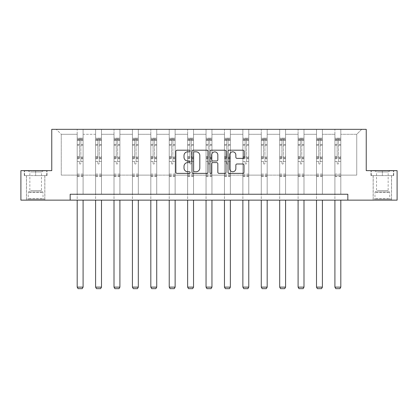 <?xml version="1.0" encoding="UTF-8"?>
<svg xmlns="http://www.w3.org/2000/svg" width="418" height="418" viewBox="0 0 418 418"><rect width="100%" height="100%" fill="white"/><g stroke="black" fill="none" stroke-linecap="round" stroke-linejoin="round"><path stroke-width="0.31" stroke-dasharray="2.09 1.57" d="M190.122 151.013A0.81 0.81 0 0 0 189.307 150.203L177.002 150.203A1.16 1.16 0 0 0 175.842 151.363L175.842 172.211A1.16 1.16 0 0 0 177.002 173.371L189.307 173.371A0.81 0.81 0 0 0 190.122 172.561A0.81 0.81 0 0 0 189.307 171.746L187.719 171.746A3.705 3.705 0 0 1 184.009 168.041L184.009 166.301A3.705 3.705 0 0 1 187.719 162.597L189.307 162.597A0.81 0.81 0 0 0 190.122 161.787A0.81 0.81 0 0 0 189.307 160.977L187.719 160.977A3.705 3.705 0 0 1 184.009 157.267L184.009 155.533A3.705 3.705 0 0 1 187.719 151.823L189.307 151.823A0.81 0.81 0 0 0 190.122 151.013M382.35 175.591L370.959 175.591L382.35 175.591L382.35 170.638L370.959 170.638L393.735 170.638L382.35 170.638L382.35 175.591L371.315 175.591L393.385 175.591L382.35 175.591L382.35 170.873L371.315 170.873L393.385 170.873L382.35 170.873L382.35 175.591M382.35 200.138L373.143 200.138L382.35 200.138M35.65 175.591L47.041 175.591L35.65 175.591L35.65 170.638L47.041 170.638L24.265 170.638L35.65 170.638L35.65 175.591L24.615 175.591L46.685 175.591L35.65 175.591L35.65 170.873L24.615 170.873L46.685 170.873L35.65 170.873L35.65 175.591M35.65 200.138L26.444 200.138L35.65 200.138M397.1 170.638L397.1 200.138L20.9 200.138L20.9 170.638L51.759 170.638L51.759 129.334L366.241 129.334L366.241 170.638L397.1 170.638M340.811 175.121L340.811 134.293L356.742 134.293L361.701 129.334L340.811 129.334L361.701 129.334L356.742 134.293L340.811 134.293L340.811 129.334L340.811 194.239L334.912 194.239L340.811 194.239L334.912 194.239L340.811 194.239L340.811 129.334L322.403 129.334L340.811 129.334L340.811 175.121L356.742 175.121L356.742 134.293L356.742 175.121L340.811 175.121L340.811 194.239L340.811 175.121L322.403 175.121L334.912 175.121L334.912 134.293L334.912 175.121L340.811 175.121M316.504 129.334L322.403 129.334L322.403 194.239L316.504 194.239L322.403 194.239L316.504 194.239L322.403 194.239L322.403 129.334L303.996 129.334L316.504 129.334L316.504 194.239L316.504 129.334L316.504 175.121L303.996 175.121L316.504 175.121L316.504 134.293L303.996 134.293L303.996 175.121L303.996 129.334L303.996 194.239L298.091 194.239L303.996 194.239L298.091 194.239L303.996 194.239L303.996 129.334L285.583 129.334L303.996 129.334L303.996 134.293L316.504 134.293L316.504 129.334M279.684 129.334L285.583 129.334L285.583 194.239L279.684 194.239L285.583 194.239L279.684 194.239L285.583 194.239L285.583 129.334L267.175 129.334L279.684 129.334L279.684 194.239L279.684 129.334L279.684 175.121L267.175 175.121L279.684 175.121L279.684 134.293L267.175 134.293L267.175 175.121L267.175 129.334L267.175 194.239L261.276 194.239L267.175 194.239L261.276 194.239L267.175 194.239L267.175 129.334L248.767 129.334L267.175 129.334L267.175 134.293L279.684 134.293L279.684 129.334M242.868 129.334L248.767 129.334L248.767 194.239L242.868 194.239L248.767 194.239L242.868 194.239L248.767 194.239L248.767 129.334L230.36 129.334L242.868 129.334L242.868 194.239L242.868 129.334L242.868 175.121L230.36 175.121L242.868 175.121L242.868 134.293L230.36 134.293L230.36 175.121L230.36 129.334L230.36 194.239L224.461 194.239L230.36 194.239L224.461 194.239L230.36 194.239L230.36 129.334L211.952 129.334L230.36 129.334L230.36 134.293L242.868 134.293L242.868 129.334M206.048 129.334L211.952 129.334L211.952 194.239L206.048 194.239L211.952 194.239L206.048 194.239L211.952 194.239L211.952 129.334L193.539 129.334L206.048 129.334L206.048 194.239L206.048 129.334L206.048 175.121L193.539 175.121L206.048 175.121L206.048 134.293L193.539 134.293L193.539 175.121L193.539 129.334L193.539 194.239L187.64 194.239L193.539 194.239L187.64 194.239L193.539 194.239L193.539 129.334L175.132 129.334L193.539 129.334L193.539 134.293L206.048 134.293L206.048 129.334M169.233 129.334L175.132 129.334L175.132 194.239L169.233 194.239L175.132 194.239L169.233 194.239L175.132 194.239L175.132 129.334L156.724 129.334L169.233 129.334L169.233 194.239L169.233 129.334L169.233 175.121L156.724 175.121L169.233 175.121L169.233 134.293L156.724 134.293L156.724 175.121L156.724 129.334L156.724 194.239L150.825 194.239L156.724 194.239L150.825 194.239L156.724 194.239L156.724 129.334L138.316 129.334L156.724 129.334L156.724 134.293L169.233 134.293L169.233 129.334M132.417 129.334L138.316 129.334L138.316 194.239L132.417 194.239L138.316 194.239L132.417 194.239L138.316 194.239L138.316 129.334L119.909 129.334L132.417 129.334L132.417 194.239L132.417 129.334L132.417 175.121L119.909 175.121L132.417 175.121L132.417 134.293L119.909 134.293L119.909 175.121L119.909 129.334L119.909 194.239L114.004 194.239L119.909 194.239L114.004 194.239L119.909 194.239L119.909 129.334L101.496 129.334L119.909 129.334L119.909 134.293L132.417 134.293L132.417 129.334M95.597 129.334L101.496 129.334L101.496 194.239L95.597 194.239L101.496 194.239L95.597 194.239L101.496 194.239L101.496 129.334L83.088 129.334L95.597 129.334L95.597 194.239L95.597 129.334L95.597 175.121L83.088 175.121L95.597 175.121L95.597 134.293L83.088 134.293L83.088 175.121L83.088 129.334L83.088 194.239L77.189 194.239L83.088 194.239L77.189 194.239L83.088 194.239L83.088 129.334L56.299 129.334L83.088 129.334L83.088 134.293L95.597 134.293L95.597 129.334M70.167 200.138L70.167 194.239L70.167 200.138L70.167 194.239L347.833 194.239L70.167 194.239L347.833 194.239L347.833 200.138M334.912 134.293L322.403 134.293L322.403 175.121L322.403 129.334L322.403 134.293L334.912 134.293L334.912 129.334L334.912 194.239L334.912 134.293M298.091 134.293L298.091 175.121L285.583 175.121L298.091 175.121L298.091 134.293L285.583 134.293L285.583 175.121L285.583 129.334L285.583 134.293L298.091 134.293L298.091 129.334L298.091 194.239L298.091 134.293M261.276 134.293L261.276 175.121L248.767 175.121L261.276 175.121L261.276 134.293L248.767 134.293L248.767 175.121L248.767 129.334L248.767 134.293L261.276 134.293L261.276 129.334L261.276 194.239L261.276 134.293M224.461 134.293L224.461 175.121L211.952 175.121L224.461 175.121L224.461 134.293L211.952 134.293L211.952 175.121L211.952 129.334L211.952 134.293L224.461 134.293L224.461 129.334L224.461 194.239L224.461 134.293M187.64 134.293L187.64 175.121L175.132 175.121L187.64 175.121L187.64 134.293L175.132 134.293L175.132 175.121L175.132 129.334L175.132 134.293L187.64 134.293L187.64 129.334L187.64 194.239L187.64 134.293M150.825 134.293L150.825 175.121L138.316 175.121L150.825 175.121L150.825 134.293L138.316 134.293L138.316 175.121L138.316 129.334L138.316 134.293L150.825 134.293L150.825 129.334L150.825 194.239L150.825 134.293M114.004 134.293L114.004 175.121L101.496 175.121L114.004 175.121L114.004 134.293L101.496 134.293L101.496 175.121L101.496 129.334L101.496 134.293L114.004 134.293L114.004 129.334L114.004 194.239L114.004 134.293M77.189 134.293L77.189 175.121L61.258 175.121L61.258 134.293L77.189 134.293L61.258 134.293L56.299 129.334L61.258 134.293L61.258 175.121L77.189 175.121L77.189 129.334L77.189 194.239L77.189 134.293M316.504 175.121L322.403 175.121L322.403 194.239L322.403 175.121L316.504 175.121L316.504 194.239L316.504 175.121M298.091 175.121L303.996 175.121L303.996 194.239L303.996 175.121L298.091 175.121L298.091 194.239L298.091 175.121M279.684 175.121L285.583 175.121L285.583 194.239L285.583 175.121L279.684 175.121L279.684 194.239L279.684 175.121M261.276 175.121L267.175 175.121L267.175 194.239L267.175 175.121L261.276 175.121L261.276 194.239L261.276 175.121M242.868 175.121L248.767 175.121L248.767 194.239L248.767 175.121L242.868 175.121L242.868 194.239L242.868 175.121M224.461 175.121L230.36 175.121L230.36 194.239L230.36 175.121L224.461 175.121L224.461 194.239L224.461 175.121M206.048 175.121L211.952 175.121L211.952 194.239L211.952 175.121L206.048 175.121L206.048 194.239L206.048 175.121M187.64 175.121L193.539 175.121L193.539 194.239L193.539 175.121L187.64 175.121L187.64 194.239L187.64 175.121M169.233 175.121L175.132 175.121L175.132 194.239L175.132 175.121L169.233 175.121L169.233 194.239L169.233 175.121M150.825 175.121L156.724 175.121L156.724 194.239L156.724 175.121L150.825 175.121L150.825 194.239L150.825 175.121M132.417 175.121L138.316 175.121L138.316 194.239L138.316 175.121L132.417 175.121L132.417 194.239L132.417 175.121M114.004 175.121L119.909 175.121L119.909 194.239L119.909 175.121L114.004 175.121L114.004 194.239L114.004 175.121M95.597 175.121L101.496 175.121L101.496 194.239L101.496 175.121L95.597 175.121L95.597 194.239L95.597 175.121M77.189 175.121L83.088 175.121L83.088 194.239L83.088 175.121L77.189 175.121L77.189 194.239L77.189 175.121M334.912 175.121L334.912 194.239L334.912 175.121M207.986 172.211L207.986 151.363A1.16 1.16 0 0 0 206.826 150.203L193.158 150.203A1.16 1.16 0 0 0 192.003 151.363L192.003 172.211A1.16 1.16 0 0 0 193.158 173.371L206.826 173.371A1.16 1.16 0 0 0 207.986 172.211M194.433 151.823A0.81 0.81 0 0 0 193.623 152.638L193.623 170.936A0.81 0.81 0 0 0 194.433 171.746L196.115 171.746A3.705 3.705 0 0 0 199.82 168.041L199.82 155.533A3.705 3.705 0 0 0 196.115 151.823L194.433 151.823M211.174 150.203L224.842 150.203A1.16 1.16 0 0 1 225.997 151.363L225.997 172.211A1.16 1.16 0 0 1 224.842 173.371L218.99 173.371A1.16 1.16 0 0 1 217.83 172.211L217.83 163.757A1.16 1.16 0 0 0 216.676 162.597L212.793 162.597A1.16 1.16 0 0 0 211.633 163.757L211.633 172.561A0.81 0.81 0 0 1 210.824 173.371A0.81 0.81 0 0 1 210.014 172.561L210.014 151.363A1.16 1.16 0 0 1 211.174 150.203M217.83 154.979A3.098 3.098 0 0 0 214.732 151.88A3.098 3.098 0 0 0 211.633 154.979L211.633 159.817A1.16 1.16 0 0 0 212.793 160.977L216.676 160.977A1.16 1.16 0 0 0 217.83 159.817L217.83 154.979M237.001 158.37L242.853 158.37A1.16 1.16 0 0 0 244.007 157.21L244.007 151.363A1.16 1.16 0 0 0 242.853 150.203L229.184 150.203A1.16 1.16 0 0 0 228.024 151.363L228.024 172.211A1.16 1.16 0 0 0 229.184 173.371L242.853 173.371A1.16 1.16 0 0 0 244.007 172.211L244.007 165.147A1.16 1.16 0 0 0 242.853 163.987L237.001 163.987A1.16 1.16 0 0 0 235.846 165.147L235.846 168.647A3.098 3.098 0 0 1 232.748 171.746A3.098 3.098 0 0 1 229.649 168.647L229.649 154.921A3.098 3.098 0 0 1 232.748 151.823A3.098 3.098 0 0 1 235.846 154.921L235.846 157.21A1.16 1.16 0 0 0 237.001 158.37M47.041 175.591L47.041 170.638L47.041 175.591M24.265 175.591L24.265 170.638L24.265 175.591M370.959 175.591L370.959 170.638L370.959 175.591M393.735 175.591L393.735 170.638L393.735 175.591M79.43 163.344A0.711 0.711 0 0 0 80.141 164.049A0.711 0.711 0 0 1 79.43 163.344L79.43 161.432L79.43 163.344M83.057 138.206L81.907 138.206L81.907 139.743L83.088 139.743L83.088 138.212L77.189 138.212L77.189 287.129L83.088 287.129L83.088 200.138M77.189 138.212L77.189 200.138M83.088 139.743L83.088 161.432L80.846 161.432L80.846 163.344A0.711 0.711 0 0 1 80.141 164.049A0.711 0.711 0 0 0 80.846 163.344L80.846 156.614L83.088 156.614M83.088 138.212L83.088 161.432L80.846 161.432L80.846 138.353L79.43 138.353L79.43 158.088L77.189 158.088M81.907 138.206L77.22 138.206M81.907 139.743L78.37 139.743L78.37 138.206M77.189 139.743L83.057 139.743M77.22 139.743L78.37 139.743M77.189 156.614L79.43 156.614L79.43 140.051L80.846 140.051L80.846 156.614M79.43 156.614L79.43 158.088M83.088 176.558L77.189 176.558M77.189 287.129L78.072 288.666L82.205 288.666L83.088 287.129M79.43 140.051L79.43 138.353M80.846 140.051L80.846 138.353M97.838 163.344A0.711 0.711 0 0 0 98.549 164.049A0.711 0.711 0 0 1 97.838 163.344L97.838 161.432L97.838 163.344M101.469 138.206L100.315 138.206L100.315 139.743L101.496 139.743L101.496 138.212L95.597 138.212L95.597 287.129L101.496 287.129L101.496 200.138M95.597 138.212L95.597 200.138M101.496 139.743L101.496 161.432L99.254 161.432L99.254 163.344A0.711 0.711 0 0 1 98.549 164.049A0.711 0.711 0 0 0 99.254 163.344L99.254 156.614L101.496 156.614M101.496 138.212L101.496 161.432L99.254 161.432L99.254 138.353L97.838 138.353L97.838 158.088L95.597 158.088M100.315 138.206L95.628 138.206M100.315 139.743L96.777 139.743L96.777 138.206M95.597 139.743L101.469 139.743M95.628 139.743L96.777 139.743M95.597 156.614L97.838 156.614L97.838 140.051L99.254 140.051L99.254 156.614M97.838 156.614L97.838 158.088M101.496 176.558L95.597 176.558M95.597 287.129L96.48 288.666L100.613 288.666L101.496 287.129M97.838 140.051L97.838 138.353M99.254 140.051L99.254 138.353M116.246 163.344A0.711 0.711 0 0 0 116.956 164.049A0.711 0.711 0 0 1 116.246 163.344L116.246 161.432L116.246 163.344M119.877 138.206L118.728 138.206L118.728 139.743L119.909 139.743L119.909 138.212L114.004 138.212L114.004 287.129L119.909 287.129L119.909 200.138M114.004 138.212L114.004 200.138M119.909 139.743L119.909 161.432L117.662 161.432L117.662 163.344A0.711 0.711 0 0 1 116.956 164.049A0.711 0.711 0 0 0 117.662 163.344L117.662 156.614L119.909 156.614M119.909 138.212L119.909 161.432L117.662 161.432L117.662 138.353L116.246 138.353L116.246 158.088L114.004 158.088M118.728 138.206L114.036 138.206M118.728 139.743L115.185 139.743L115.185 138.206M114.004 139.743L119.877 139.743M114.036 139.743L115.185 139.743M114.004 156.614L116.246 156.614L116.246 140.051L117.662 140.051L117.662 156.614M116.246 156.614L116.246 158.088M119.909 176.558L114.004 176.558M114.004 287.129L114.893 288.666L119.02 288.666L119.909 287.129M116.246 140.051L116.246 138.353M117.662 140.051L117.662 138.353M28.753 199.193L43.618 199.193L28.753 199.193M42.04 198.602L28.278 198.602L42.04 198.602M29.009 170.873L43.32 170.873L29.009 170.873M30.624 171.95L41.46 171.95L30.624 171.95M30.624 190.545L41.46 190.545L30.624 190.545M27.729 199.193L44.794 199.193L27.729 199.193M27.729 175.591L44.794 175.591L27.729 175.591M46.685 175.591L46.685 170.873L46.685 175.591M24.615 175.591L24.615 170.873L24.615 175.591M375.453 199.193L390.313 199.193L375.453 199.193M388.735 198.602L374.972 198.602L388.735 198.602M375.709 170.873L390.02 170.873L375.709 170.873M377.318 171.95L388.155 171.95L377.318 171.95M377.318 190.545L388.155 190.545L377.318 190.545M374.429 199.193L391.494 199.193L374.429 199.193M374.429 175.591L391.494 175.591L374.429 175.591M393.385 175.591L393.385 170.873L393.385 175.591M371.315 175.591L371.315 170.873L371.315 175.591M134.659 163.344A0.711 0.711 0 0 0 135.364 164.049A0.711 0.711 0 0 1 134.659 163.344L134.659 161.432L134.659 163.344M138.285 138.206L137.135 138.206L137.135 139.743L138.316 139.743L138.316 138.212L132.417 138.212L132.417 287.129L138.316 287.129L138.316 200.138M132.417 138.212L132.417 200.138M138.316 139.743L138.316 161.432L136.075 161.432L136.075 163.344A0.711 0.711 0 0 1 135.364 164.049A0.711 0.711 0 0 0 136.075 163.344L136.075 156.614L138.316 156.614M138.316 138.212L138.316 161.432L136.075 161.432L136.075 138.353L134.659 138.353L134.659 158.088L132.417 158.088M137.135 138.206L132.443 138.206M137.135 139.743L133.593 139.743L133.593 138.206M132.417 139.743L138.285 139.743M132.443 139.743L133.593 139.743M132.417 156.614L134.659 156.614L134.659 140.051L136.075 140.051L136.075 156.614M134.659 156.614L134.659 158.088M138.316 176.558L132.417 176.558M132.417 287.129L133.3 288.666L137.428 288.666L138.316 287.129M134.659 140.051L134.659 138.353M136.075 140.051L136.075 138.353M153.066 163.344A0.711 0.711 0 0 0 153.772 164.049A0.711 0.711 0 0 1 153.066 163.344L153.066 161.432L153.066 163.344M156.693 138.206L155.543 138.206L155.543 139.743L156.724 139.743L156.724 138.212L150.825 138.212L150.825 287.129L156.724 287.129L156.724 200.138M150.825 138.212L150.825 200.138M156.724 139.743L156.724 161.432L154.482 161.432L154.482 163.344A0.711 0.711 0 0 1 153.772 164.049A0.711 0.711 0 0 0 154.482 163.344L154.482 156.614L156.724 156.614M156.724 138.212L156.724 161.432L154.482 161.432L154.482 138.353L153.066 138.353L153.066 158.088L150.825 158.088M155.543 138.206L150.851 138.206M155.543 139.743L152.006 139.743L152.006 138.206M150.825 139.743L156.693 139.743M150.851 139.743L152.006 139.743M150.825 156.614L153.066 156.614L153.066 140.051L154.482 140.051L154.482 156.614M153.066 156.614L153.066 158.088M156.724 176.558L150.825 176.558M150.825 287.129L151.708 288.666L155.841 288.666L156.724 287.129M153.066 140.051L153.066 138.353M154.482 140.051L154.482 138.353M171.474 163.344A0.711 0.711 0 0 0 172.185 164.049A0.711 0.711 0 0 1 171.474 163.344L171.474 161.432L171.474 163.344M175.105 138.206L173.951 138.206L173.951 139.743L175.132 139.743L175.132 138.212L169.233 138.212L169.233 287.129L175.132 287.129L175.132 200.138M169.233 138.212L169.233 200.138M175.132 139.743L175.132 161.432L172.89 161.432L172.89 163.344A0.711 0.711 0 0 1 172.185 164.049A0.711 0.711 0 0 0 172.89 163.344L172.89 156.614L175.132 156.614M175.132 138.212L175.132 161.432L172.89 161.432L172.89 138.353L171.474 138.353L171.474 158.088L169.233 158.088M173.951 138.206L169.264 138.206M173.951 139.743L170.413 139.743L170.413 138.206M169.233 139.743L175.105 139.743M169.264 139.743L170.413 139.743M169.233 156.614L171.474 156.614L171.474 140.051L172.89 140.051L172.89 156.614M171.474 156.614L171.474 158.088M175.132 176.558L169.233 176.558M169.233 287.129L170.116 288.666L174.249 288.666L175.132 287.129M171.474 140.051L171.474 138.353M172.89 140.051L172.89 138.353M189.882 163.344A0.711 0.711 0 0 0 190.592 164.049A0.711 0.711 0 0 1 189.882 163.344L189.882 161.432L189.882 163.344M193.513 138.206L192.364 138.206L192.364 139.743L193.539 139.743L193.539 138.212L187.64 138.212L187.64 287.129L193.539 287.129L193.539 200.138M187.64 138.212L187.64 200.138M193.539 139.743L193.539 161.432L191.298 161.432L191.298 163.344A0.711 0.711 0 0 1 190.592 164.049A0.711 0.711 0 0 0 191.298 163.344L191.298 156.614L193.539 156.614M193.539 138.212L193.539 161.432L191.298 161.432L191.298 138.353L189.882 138.353L189.882 158.088L187.64 158.088M192.364 138.206L187.672 138.206M192.364 139.743L188.821 139.743L188.821 138.206M187.64 139.743L193.513 139.743M187.672 139.743L188.821 139.743M187.64 156.614L189.882 156.614L189.882 140.051L191.298 140.051L191.298 156.614M189.882 156.614L189.882 158.088M193.539 176.558L187.64 176.558M187.64 287.129L188.528 288.666L192.656 288.666L193.539 287.129M189.882 140.051L189.882 138.353M191.298 140.051L191.298 138.353M208.289 163.344A0.711 0.711 0 0 0 209 164.049A0.711 0.711 0 0 1 208.289 163.344L208.289 161.432L208.289 163.344M211.921 138.206L210.771 138.206L210.771 139.743L211.952 139.743L211.952 138.212L206.048 138.212L206.048 287.129L211.952 287.129L211.952 200.138M206.048 138.212L206.048 200.138M211.952 139.743L211.952 161.432L209.711 161.432L209.711 163.344A0.711 0.711 0 0 1 209 164.049A0.711 0.711 0 0 0 209.711 163.344L209.711 156.614L211.952 156.614M211.952 138.212L211.952 161.432L209.711 161.432L209.711 138.353L208.289 138.353L208.289 158.088L206.048 158.088M210.771 138.206L206.079 138.206M210.771 139.743L207.229 139.743L207.229 138.206M206.048 139.743L211.921 139.743M206.079 139.743L207.229 139.743M206.048 156.614L208.289 156.614L208.289 140.051L209.711 140.051L209.711 156.614M208.289 156.614L208.289 158.088M211.952 176.558L206.048 176.558M206.048 287.129L206.936 288.666L211.064 288.666L211.952 287.129M208.289 140.051L208.289 138.353M209.711 140.051L209.711 138.353M226.702 163.344A0.711 0.711 0 0 0 227.408 164.049A0.711 0.711 0 0 1 226.702 163.344L226.702 161.432L226.702 163.344M230.328 138.206L229.179 138.206L229.179 139.743L230.36 139.743L230.36 138.212L224.461 138.212L224.461 287.129L230.36 287.129L230.36 200.138M224.461 138.212L224.461 200.138M230.36 139.743L230.36 161.432L228.118 161.432L228.118 163.344A0.711 0.711 0 0 1 227.408 164.049A0.711 0.711 0 0 0 228.118 163.344L228.118 156.614L230.36 156.614M230.36 138.212L230.36 161.432L228.118 161.432L228.118 138.353L226.702 138.353L226.702 158.088L224.461 158.088M229.179 138.206L224.487 138.206M229.179 139.743L225.636 139.743L225.636 138.206M224.461 139.743L230.328 139.743M224.487 139.743L225.636 139.743M224.461 156.614L226.702 156.614L226.702 140.051L228.118 140.051L228.118 156.614M226.702 156.614L226.702 158.088M230.36 176.558L224.461 176.558M224.461 287.129L225.344 288.666L229.472 288.666L230.36 287.129M226.702 140.051L226.702 138.353M228.118 140.051L228.118 138.353M245.11 163.344A0.711 0.711 0 0 0 245.815 164.049A0.711 0.711 0 0 1 245.11 163.344L245.11 161.432L245.11 163.344M248.736 138.206L247.587 138.206L247.587 139.743L248.767 139.743L248.767 138.212L242.868 138.212L242.868 287.129L248.767 287.129L248.767 200.138M242.868 138.212L242.868 200.138M248.767 139.743L248.767 161.432L246.526 161.432L246.526 163.344A0.711 0.711 0 0 1 245.815 164.049A0.711 0.711 0 0 0 246.526 163.344L246.526 156.614L248.767 156.614M248.767 138.212L248.767 161.432L246.526 161.432L246.526 138.353L245.11 138.353L245.11 158.088L242.868 158.088M247.587 138.206L242.895 138.206M247.587 139.743L244.049 139.743L244.049 138.206M242.868 139.743L248.736 139.743M242.895 139.743L244.049 139.743M242.868 156.614L245.11 156.614L245.11 140.051L246.526 140.051L246.526 156.614M245.11 156.614L245.11 158.088M248.767 176.558L242.868 176.558M242.868 287.129L243.751 288.666L247.884 288.666L248.767 287.129M245.11 140.051L245.11 138.353M246.526 140.051L246.526 138.353M263.518 163.344A0.711 0.711 0 0 0 264.228 164.049A0.711 0.711 0 0 1 263.518 163.344L263.518 161.432L263.518 163.344M267.149 138.206L265.994 138.206L265.994 139.743L267.175 139.743L267.175 138.212L261.276 138.212L261.276 287.129L267.175 287.129L267.175 200.138M261.276 138.212L261.276 200.138M267.175 139.743L267.175 161.432L264.934 161.432L264.934 163.344A0.711 0.711 0 0 1 264.228 164.049A0.711 0.711 0 0 0 264.934 163.344L264.934 156.614L267.175 156.614M267.175 138.212L267.175 161.432L264.934 161.432L264.934 138.353L263.518 138.353L263.518 158.088L261.276 158.088M265.994 138.206L261.307 138.206M265.994 139.743L262.457 139.743L262.457 138.206M261.276 139.743L267.149 139.743M261.307 139.743L262.457 139.743M261.276 156.614L263.518 156.614L263.518 140.051L264.934 140.051L264.934 156.614M263.518 156.614L263.518 158.088M267.175 176.558L261.276 176.558M261.276 287.129L262.159 288.666L266.292 288.666L267.175 287.129M263.518 140.051L263.518 138.353M264.934 140.051L264.934 138.353M281.925 163.344A0.711 0.711 0 0 0 282.636 164.049A0.711 0.711 0 0 1 281.925 163.344L281.925 161.432L281.925 163.344M285.557 138.206L284.407 138.206L284.407 139.743L285.583 139.743L285.583 138.212L279.684 138.212L279.684 287.129L285.583 287.129L285.583 200.138M279.684 138.212L279.684 200.138M285.583 139.743L285.583 161.432L283.341 161.432L283.341 163.344A0.711 0.711 0 0 1 282.636 164.049A0.711 0.711 0 0 0 283.341 163.344L283.341 156.614L285.583 156.614M285.583 138.212L285.583 161.432L283.341 161.432L283.341 138.353L281.925 138.353L281.925 158.088L279.684 158.088M284.407 138.206L279.715 138.206M284.407 139.743L280.865 139.743L280.865 138.206M279.684 139.743L285.557 139.743M279.715 139.743L280.865 139.743M279.684 156.614L281.925 156.614L281.925 140.051L283.341 140.051L283.341 156.614M281.925 156.614L281.925 158.088M285.583 176.558L279.684 176.558M279.684 287.129L280.572 288.666L284.7 288.666L285.583 287.129M281.925 140.051L281.925 138.353M283.341 140.051L283.341 138.353M300.338 163.344A0.711 0.711 0 0 0 301.044 164.049A0.711 0.711 0 0 1 300.338 163.344L300.338 161.432L300.338 163.344M303.964 138.206L302.815 138.206L302.815 139.743L303.996 139.743L303.996 138.212L298.091 138.212L298.091 287.129L303.996 287.129L303.996 200.138M298.091 138.212L298.091 200.138M303.996 139.743L303.996 161.432L301.754 161.432L301.754 163.344A0.711 0.711 0 0 1 301.044 164.049A0.711 0.711 0 0 0 301.754 163.344L301.754 156.614L303.996 156.614M303.996 138.212L303.996 161.432L301.754 161.432L301.754 138.353L300.338 138.353L300.338 158.088L298.091 158.088M302.815 138.206L298.123 138.206M302.815 139.743L299.272 139.743L299.272 138.206M298.091 139.743L303.964 139.743M298.123 139.743L299.272 139.743M298.091 156.614L300.338 156.614L300.338 140.051L301.754 140.051L301.754 156.614M300.338 156.614L300.338 158.088M303.996 176.558L298.091 176.558M298.091 287.129L298.98 288.666L303.107 288.666L303.996 287.129M300.338 140.051L300.338 138.353M301.754 140.051L301.754 138.353M318.746 163.344A0.711 0.711 0 0 0 319.451 164.049A0.711 0.711 0 0 1 318.746 163.344L318.746 161.432L318.746 163.344M322.372 138.206L321.223 138.206L321.223 139.743L322.403 139.743L322.403 138.212L316.504 138.212L316.504 287.129L322.403 287.129L322.403 200.138M316.504 138.212L316.504 200.138M322.403 139.743L322.403 161.432L320.162 161.432L320.162 163.344A0.711 0.711 0 0 1 319.451 164.049A0.711 0.711 0 0 0 320.162 163.344L320.162 156.614L322.403 156.614M322.403 138.212L322.403 161.432L320.162 161.432L320.162 138.353L318.746 138.353L318.746 158.088L316.504 158.088M321.223 138.206L316.53 138.206M321.223 139.743L317.685 139.743L317.685 138.206M316.504 139.743L322.372 139.743M316.53 139.743L317.685 139.743M316.504 156.614L318.746 156.614L318.746 140.051L320.162 140.051L320.162 156.614M318.746 156.614L318.746 158.088M322.403 176.558L316.504 176.558M316.504 287.129L317.387 288.666L321.52 288.666L322.403 287.129M318.746 140.051L318.746 138.353M320.162 140.051L320.162 138.353M337.154 163.344A0.711 0.711 0 0 0 337.859 164.049A0.711 0.711 0 0 1 337.154 163.344L337.154 161.432L337.154 163.344M340.78 138.206L339.63 138.206L339.63 139.743L340.811 139.743L340.811 138.212L334.912 138.212L334.912 287.129L340.811 287.129L340.811 200.138M334.912 138.212L334.912 200.138M340.811 139.743L340.811 161.432L338.57 161.432L338.57 163.344A0.711 0.711 0 0 1 337.859 164.049A0.711 0.711 0 0 0 338.57 163.344L338.57 156.614L340.811 156.614M340.811 138.212L340.811 161.432L338.57 161.432L338.57 138.353L337.154 138.353L337.154 158.088L334.912 158.088M339.63 138.206L334.943 138.206M339.63 139.743L336.093 139.743L336.093 138.206M334.912 139.743L340.78 139.743M334.943 139.743L336.093 139.743M334.912 156.614L337.154 156.614L337.154 140.051L338.57 140.051L338.57 156.614M337.154 156.614L337.154 158.088M340.811 176.558L334.912 176.558M334.912 287.129L335.795 288.666L339.928 288.666L340.811 287.129M337.154 140.051L337.154 138.353M338.57 140.051L338.57 138.353M79.43 144.44L77.189 144.44M77.189 145.281L79.43 145.281M79.43 161.432L77.189 161.432L79.43 161.432M83.088 174.081L77.189 174.081M79.43 158.762L77.189 158.762M83.088 158.762L80.846 158.762M77.189 157.283L79.43 157.283M80.846 157.283L83.088 157.283M83.088 158.088L80.846 158.088M83.088 144.44L80.846 144.44M80.846 145.281L83.088 145.281M79.43 139.622L77.189 139.622M77.189 140.464L79.43 140.464M83.088 139.622L80.846 139.622M80.846 140.464L83.088 140.464M83.088 175.894L77.189 175.894M97.838 144.44L95.597 144.44M95.597 145.281L97.838 145.281M97.838 161.432L95.597 161.432L97.838 161.432M101.496 174.081L95.597 174.081M97.838 158.762L95.597 158.762M101.496 158.762L99.254 158.762M95.597 157.283L97.838 157.283M99.254 157.283L101.496 157.283M101.496 158.088L99.254 158.088M101.496 144.44L99.254 144.44M99.254 145.281L101.496 145.281M97.838 139.622L95.597 139.622M95.597 140.464L97.838 140.464M101.496 139.622L99.254 139.622M99.254 140.464L101.496 140.464M101.496 175.894L95.597 175.894M116.246 144.44L114.004 144.44M114.004 145.281L116.246 145.281M116.246 161.432L114.004 161.432L116.246 161.432M119.909 174.081L114.004 174.081M116.246 158.762L114.004 158.762M119.909 158.762L117.662 158.762M114.004 157.283L116.246 157.283M117.662 157.283L119.909 157.283M119.909 158.088L117.662 158.088M119.909 144.44L117.662 144.44M117.662 145.281L119.909 145.281M116.246 139.622L114.004 139.622M114.004 140.464L116.246 140.464M119.909 139.622L117.662 139.622M117.662 140.464L119.909 140.464M119.909 175.894L114.004 175.894M29.265 192.458L43.028 192.458L29.265 192.458M41.826 191.872L28.518 191.872L41.826 191.872M375.96 192.458L389.722 192.458L375.96 192.458M388.526 191.872L375.218 191.872L388.526 191.872M134.659 144.44L132.417 144.44M132.417 145.281L134.659 145.281M134.659 161.432L132.417 161.432L134.659 161.432M138.316 174.081L132.417 174.081M134.659 158.762L132.417 158.762M138.316 158.762L136.075 158.762M132.417 157.283L134.659 157.283M136.075 157.283L138.316 157.283M138.316 158.088L136.075 158.088M138.316 144.44L136.075 144.44M136.075 145.281L138.316 145.281M134.659 139.622L132.417 139.622M132.417 140.464L134.659 140.464M138.316 139.622L136.075 139.622M136.075 140.464L138.316 140.464M138.316 175.894L132.417 175.894M153.066 144.44L150.825 144.44M150.825 145.281L153.066 145.281M153.066 161.432L150.825 161.432L153.066 161.432M156.724 174.081L150.825 174.081M153.066 158.762L150.825 158.762M156.724 158.762L154.482 158.762M150.825 157.283L153.066 157.283M154.482 157.283L156.724 157.283M156.724 158.088L154.482 158.088M156.724 144.44L154.482 144.44M154.482 145.281L156.724 145.281M153.066 139.622L150.825 139.622M150.825 140.464L153.066 140.464M156.724 139.622L154.482 139.622M154.482 140.464L156.724 140.464M156.724 175.894L150.825 175.894M171.474 144.44L169.233 144.44M169.233 145.281L171.474 145.281M171.474 161.432L169.233 161.432L171.474 161.432M175.132 174.081L169.233 174.081M171.474 158.762L169.233 158.762M175.132 158.762L172.89 158.762M169.233 157.283L171.474 157.283M172.89 157.283L175.132 157.283M175.132 158.088L172.89 158.088M175.132 144.44L172.89 144.44M172.89 145.281L175.132 145.281M171.474 139.622L169.233 139.622M169.233 140.464L171.474 140.464M175.132 139.622L172.89 139.622M172.89 140.464L175.132 140.464M175.132 175.894L169.233 175.894M189.882 144.44L187.64 144.44M187.64 145.281L189.882 145.281M189.882 161.432L187.64 161.432L189.882 161.432M193.539 174.081L187.64 174.081M189.882 158.762L187.64 158.762M193.539 158.762L191.298 158.762M187.64 157.283L189.882 157.283M191.298 157.283L193.539 157.283M193.539 158.088L191.298 158.088M193.539 144.44L191.298 144.44M191.298 145.281L193.539 145.281M189.882 139.622L187.64 139.622M187.64 140.464L189.882 140.464M193.539 139.622L191.298 139.622M191.298 140.464L193.539 140.464M193.539 175.894L187.64 175.894M208.289 144.44L206.048 144.44M206.048 145.281L208.289 145.281M208.289 161.432L206.048 161.432L208.289 161.432M211.952 174.081L206.048 174.081M208.289 158.762L206.048 158.762M211.952 158.762L209.711 158.762M206.048 157.283L208.289 157.283M209.711 157.283L211.952 157.283M211.952 158.088L209.711 158.088M211.952 144.44L209.711 144.44M209.711 145.281L211.952 145.281M208.289 139.622L206.048 139.622M206.048 140.464L208.289 140.464M211.952 139.622L209.711 139.622M209.711 140.464L211.952 140.464M211.952 175.894L206.048 175.894M226.702 144.44L224.461 144.44M224.461 145.281L226.702 145.281M226.702 161.432L224.461 161.432L226.702 161.432M230.36 174.081L224.461 174.081M226.702 158.762L224.461 158.762M230.36 158.762L228.118 158.762M224.461 157.283L226.702 157.283M228.118 157.283L230.36 157.283M230.36 158.088L228.118 158.088M230.36 144.44L228.118 144.44M228.118 145.281L230.36 145.281M226.702 139.622L224.461 139.622M224.461 140.464L226.702 140.464M230.36 139.622L228.118 139.622M228.118 140.464L230.36 140.464M230.36 175.894L224.461 175.894M245.11 144.44L242.868 144.44M242.868 145.281L245.11 145.281M245.11 161.432L242.868 161.432L245.11 161.432M248.767 174.081L242.868 174.081M245.11 158.762L242.868 158.762M248.767 158.762L246.526 158.762M242.868 157.283L245.11 157.283M246.526 157.283L248.767 157.283M248.767 158.088L246.526 158.088M248.767 144.44L246.526 144.44M246.526 145.281L248.767 145.281M245.11 139.622L242.868 139.622M242.868 140.464L245.11 140.464M248.767 139.622L246.526 139.622M246.526 140.464L248.767 140.464M248.767 175.894L242.868 175.894M263.518 144.44L261.276 144.44M261.276 145.281L263.518 145.281M263.518 161.432L261.276 161.432L263.518 161.432M267.175 174.081L261.276 174.081M263.518 158.762L261.276 158.762M267.175 158.762L264.934 158.762M261.276 157.283L263.518 157.283M264.934 157.283L267.175 157.283M267.175 158.088L264.934 158.088M267.175 144.44L264.934 144.44M264.934 145.281L267.175 145.281M263.518 139.622L261.276 139.622M261.276 140.464L263.518 140.464M267.175 139.622L264.934 139.622M264.934 140.464L267.175 140.464M267.175 175.894L261.276 175.894M281.925 144.44L279.684 144.44M279.684 145.281L281.925 145.281M281.925 161.432L279.684 161.432L281.925 161.432M285.583 174.081L279.684 174.081M281.925 158.762L279.684 158.762M285.583 158.762L283.341 158.762M279.684 157.283L281.925 157.283M283.341 157.283L285.583 157.283M285.583 158.088L283.341 158.088M285.583 144.44L283.341 144.44M283.341 145.281L285.583 145.281M281.925 139.622L279.684 139.622M279.684 140.464L281.925 140.464M285.583 139.622L283.341 139.622M283.341 140.464L285.583 140.464M285.583 175.894L279.684 175.894M300.338 144.44L298.091 144.44M298.091 145.281L300.338 145.281M300.338 161.432L298.091 161.432L300.338 161.432M303.996 174.081L298.091 174.081M300.338 158.762L298.091 158.762M303.996 158.762L301.754 158.762M298.091 157.283L300.338 157.283M301.754 157.283L303.996 157.283M303.996 158.088L301.754 158.088M303.996 144.44L301.754 144.44M301.754 145.281L303.996 145.281M300.338 139.622L298.091 139.622M298.091 140.464L300.338 140.464M303.996 139.622L301.754 139.622M301.754 140.464L303.996 140.464M303.996 175.894L298.091 175.894M318.746 144.44L316.504 144.44M316.504 145.281L318.746 145.281M318.746 161.432L316.504 161.432L318.746 161.432M322.403 174.081L316.504 174.081M318.746 158.762L316.504 158.762M322.403 158.762L320.162 158.762M316.504 157.283L318.746 157.283M320.162 157.283L322.403 157.283M322.403 158.088L320.162 158.088M322.403 144.44L320.162 144.44M320.162 145.281L322.403 145.281M318.746 139.622L316.504 139.622M316.504 140.464L318.746 140.464M322.403 139.622L320.162 139.622M320.162 140.464L322.403 140.464M322.403 175.894L316.504 175.894M337.154 144.44L334.912 144.44M334.912 145.281L337.154 145.281M337.154 161.432L334.912 161.432L337.154 161.432M340.811 174.081L334.912 174.081M337.154 158.762L334.912 158.762M340.811 158.762L338.57 158.762M334.912 157.283L337.154 157.283M338.57 157.283L340.811 157.283M340.811 158.088L338.57 158.088M340.811 144.44L338.57 144.44M338.57 145.281L340.811 145.281M337.154 139.622L334.912 139.622M334.912 140.464L337.154 140.464M340.811 139.622L338.57 139.622M338.57 140.464L340.811 140.464M340.811 175.894L334.912 175.894M373.143 200.138L373.143 175.591M26.444 200.138L26.444 175.591M44.857 200.138L44.857 175.591M391.556 200.138L391.556 175.591M27.98 170.873L29.845 171.95L29.845 190.545L28.278 192.458L28.278 198.602L27.687 199.193M44.794 199.193L44.794 175.591M26.506 199.193L26.506 175.591M43.32 170.873L41.46 171.95L41.46 190.545L43.028 192.458L43.028 198.602L43.618 199.193M374.68 170.873L376.54 171.95L376.54 190.545L374.972 192.458L374.972 198.602L374.382 199.193M391.494 199.193L391.494 175.591M373.206 199.193L373.206 175.591M390.02 170.873L388.155 171.95L388.155 190.545L389.722 192.458L389.722 198.602L390.313 199.193"/><path stroke-width="0.63" d="M190.122 151.013A0.81 0.81 0 0 0 189.307 150.203L177.002 150.203A1.16 1.16 0 0 0 175.842 151.363L175.842 172.211A1.16 1.16 0 0 0 177.002 173.371L189.307 173.371A0.81 0.81 0 0 0 190.122 172.561A0.81 0.81 0 0 0 189.307 171.746L187.719 171.746A3.705 3.705 0 0 1 184.009 168.041L184.009 166.301A3.705 3.705 0 0 1 187.719 162.597L189.307 162.597A0.81 0.81 0 0 0 190.122 161.787A0.81 0.81 0 0 0 189.307 160.977L187.719 160.977A3.705 3.705 0 0 1 184.009 157.267L184.009 155.533A3.705 3.705 0 0 1 187.719 151.823L189.307 151.823A0.81 0.81 0 0 0 190.122 151.013M242.853 158.37A1.16 1.16 0 0 0 244.007 157.21L244.007 151.363A1.16 1.16 0 0 0 242.853 150.203L229.184 150.203A1.16 1.16 0 0 0 228.024 151.363L228.024 172.211A1.16 1.16 0 0 0 229.184 173.371L242.853 173.371A1.16 1.16 0 0 0 244.007 172.211L244.007 165.147A1.16 1.16 0 0 0 242.853 163.987L237.001 163.987A1.16 1.16 0 0 0 235.846 165.147L235.846 168.647A3.098 3.098 0 0 1 232.748 171.746A3.098 3.098 0 0 1 229.649 168.647L229.649 154.921A3.098 3.098 0 0 1 232.748 151.823A3.098 3.098 0 0 1 235.846 154.921L235.846 157.21A1.16 1.16 0 0 0 237.001 158.37L242.853 158.37M70.167 200.138L20.9 200.138L20.9 170.638L51.759 170.638L51.759 129.334L366.241 129.334L366.241 170.638L397.1 170.638L397.1 200.138L347.833 200.138L347.833 194.239L70.167 194.239L70.167 200.138L347.833 200.138M207.986 151.363A1.16 1.16 0 0 0 206.826 150.203L193.158 150.203A1.16 1.16 0 0 0 192.003 151.363L192.003 172.211A1.16 1.16 0 0 0 193.158 173.371L206.826 173.371A1.16 1.16 0 0 0 207.986 172.211L207.986 151.363M211.174 150.203L224.842 150.203A1.16 1.16 0 0 1 225.997 151.363L225.997 172.211A1.16 1.16 0 0 1 224.842 173.371L218.99 173.371A1.16 1.16 0 0 1 217.83 172.211L217.83 163.757A1.16 1.16 0 0 0 216.676 162.597L212.793 162.597A1.16 1.16 0 0 0 211.633 163.757L211.633 172.561A0.81 0.81 0 0 1 210.824 173.371A0.81 0.81 0 0 1 210.014 172.561L210.014 151.363A1.16 1.16 0 0 1 211.174 150.203M194.433 151.823A0.81 0.81 0 0 0 193.623 152.638L193.623 170.936A0.81 0.81 0 0 0 194.433 171.746L196.115 171.746A3.705 3.705 0 0 0 199.82 168.041L199.82 155.533A3.705 3.705 0 0 0 196.115 151.823L194.433 151.823M217.83 154.979A3.098 3.098 0 0 0 214.732 151.88A3.098 3.098 0 0 0 211.633 154.979L211.633 159.817A1.16 1.16 0 0 0 212.793 160.977L216.676 160.977A1.16 1.16 0 0 0 217.83 159.817L217.83 154.979M83.088 200.138L83.088 287.129L77.189 287.129L77.189 200.138M83.088 287.129L82.205 288.666L78.072 288.666L77.189 287.129M101.496 200.138L101.496 287.129L95.597 287.129L95.597 200.138M101.496 287.129L100.613 288.666L96.48 288.666L95.597 287.129M119.909 200.138L119.909 287.129L114.004 287.129L114.004 200.138M119.909 287.129L119.02 288.666L114.893 288.666L114.004 287.129M138.316 200.138L138.316 287.129L132.417 287.129L132.417 200.138M138.316 287.129L137.428 288.666L133.3 288.666L132.417 287.129M156.724 200.138L156.724 287.129L150.825 287.129L150.825 200.138M156.724 287.129L155.841 288.666L151.708 288.666L150.825 287.129M175.132 200.138L175.132 287.129L169.233 287.129L169.233 200.138M175.132 287.129L174.249 288.666L170.116 288.666L169.233 287.129M193.539 200.138L193.539 287.129L187.64 287.129L187.64 200.138M193.539 287.129L192.656 288.666L188.528 288.666L187.64 287.129M211.952 200.138L211.952 287.129L206.048 287.129L206.048 200.138M211.952 287.129L211.064 288.666L206.936 288.666L206.048 287.129M230.36 200.138L230.36 287.129L224.461 287.129L224.461 200.138M230.36 287.129L229.472 288.666L225.344 288.666L224.461 287.129M248.767 200.138L248.767 287.129L242.868 287.129L242.868 200.138M248.767 287.129L247.884 288.666L243.751 288.666L242.868 287.129M267.175 200.138L267.175 287.129L261.276 287.129L261.276 200.138M267.175 287.129L266.292 288.666L262.159 288.666L261.276 287.129M285.583 200.138L285.583 287.129L279.684 287.129L279.684 200.138M285.583 287.129L284.7 288.666L280.572 288.666L279.684 287.129M303.996 200.138L303.996 287.129L298.091 287.129L298.091 200.138M303.996 287.129L303.107 288.666L298.98 288.666L298.091 287.129M322.403 200.138L322.403 287.129L316.504 287.129L316.504 200.138M322.403 287.129L321.52 288.666L317.387 288.666L316.504 287.129M340.811 200.138L340.811 287.129L334.912 287.129L334.912 200.138M340.811 287.129L339.928 288.666L335.795 288.666L334.912 287.129"/></g></svg>
